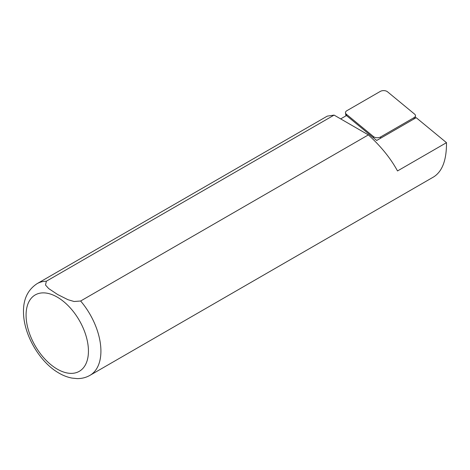 <?xml version="1.0" encoding="UTF-8"?>
<svg xmlns="http://www.w3.org/2000/svg" width="470" height="470" viewBox="0 0 470 470"><rect width="100%" height="100%" fill="white"/><g stroke="black" fill="none" stroke-linecap="round" stroke-linejoin="round"><path stroke-width="0.7" d="M80.634 301.012A52.916 30.55 60 0 1 89.952 375.354L433.839 176.808C442.393 171.256 446.606 159.876 446.488 142.668L397.508 170.951C390.699 158.413 380.988 146.393 368.374 134.89L80.634 301.012L74.078 301.505L67.968 299.696L57.616 294.508L48.663 288.557L45.514 285.026L46.354 281.219L334.088 115.097L327.249 116.143L37.036 283.692A52.916 30.55 60 0 1 46.354 281.219M340.68 118.898L346.478 115.55L376.705 140.471L416.185 117.682L446.488 142.668M368.374 134.89L334.088 115.097M380.306 91.403A4.706 2.714 180 0 1 387.486 91.767L414.622 114.145A4.706 2.714 0 0 1 415.457 115.937A4.706 2.714 0 0 1 414.094 117.623L380.635 136.94A4.706 2.714 0 0 1 373.456 136.576L346.32 114.198A4.706 2.714 0 0 1 345.485 112.876A4.706 2.714 0 0 1 346.848 110.72L380.306 91.403M57.258 297.116A44.098 25.462 60 0 1 84.259 366.718A44.098 25.462 60 0 1 30.25 335.533A44.098 25.462 60 0 1 57.258 297.116M413.941 118.975L414.094 117.623M380.483 138.292L380.635 136.94M373.638 137.945L373.456 136.576M346.496 115.567L346.32 114.198M89.952 375.354C85.998 377.592 81.692 378.673 77.033 378.597L71.998 378.091C67.275 377.198 62.627 375.36 58.063 372.563C39.556 361.677 23.712 334.775 23.5 312.45C23.165 299.478 27.677 289.89 37.036 283.692M415.098 118.305L415.457 115.937M345.938 115.867L345.485 112.876"/></g></svg>
